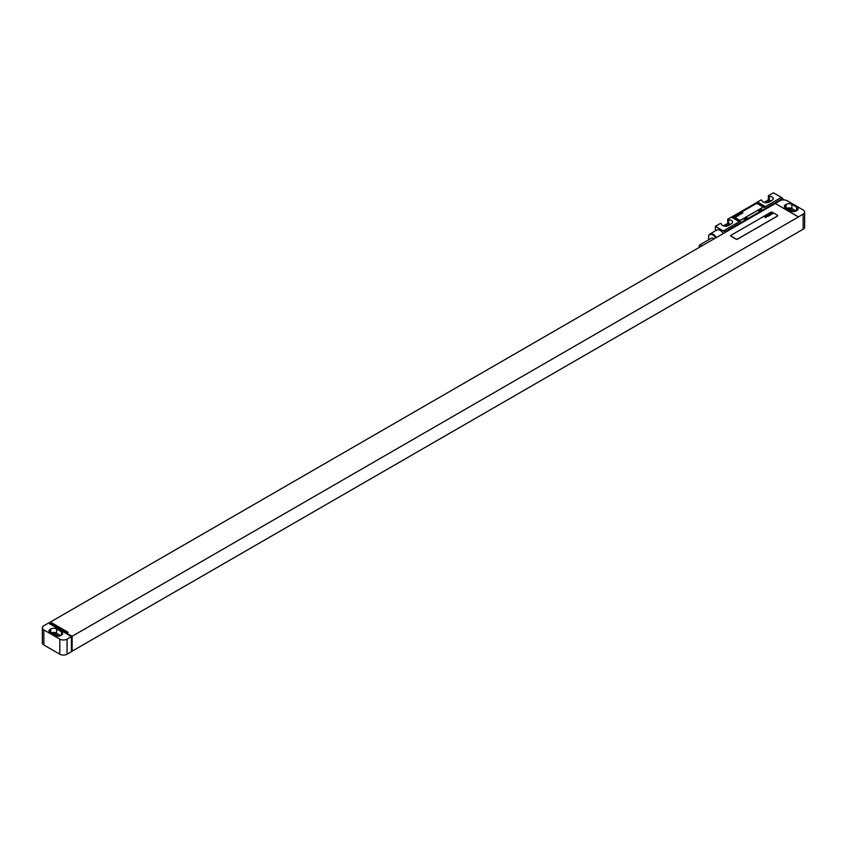 <?xml version="1.0" encoding="UTF-8"?>
<svg xmlns="http://www.w3.org/2000/svg" width="847" height="847" viewBox="0 0 847 847"><rect width="100%" height="100%" fill="white"/><g stroke="black" fill="none" stroke-linecap="round" stroke-linejoin="round"><path stroke-width="1.27" d="M804.65 212.057A5.124 2.965 0 0 1 803.147 214.153L798.435 216.874L775.227 203.471L779.939 200.75A5.124 2.965 0 0 1 787.191 200.75L803.147 209.961A5.124 2.965 0 0 1 804.65 212.057L804.65 227.134A5.124 2.965 180 0 1 803.147 229.23L798.361 231.909M796.836 210.596A4.097 2.372 0 0 0 798.043 208.913A4.097 2.372 0 0 0 796.836 207.24L791.903 204.392A4.097 2.372 0 0 0 786.101 204.392L785.529 204.73A4.097 2.372 0 0 0 784.322 206.403A4.097 2.372 0 0 0 785.529 208.076L790.452 210.924A4.097 2.372 0 0 0 796.254 210.924L796.836 207.24M796.106 211.009L791.903 208.584A4.097 2.372 0 0 0 786.26 208.5M794.19 211.57L790.749 209.59A2.456 1.419 0 0 0 787.752 209.368M775.227 203.471L798.435 216.959L72.133 636.277L72.133 651.184L798.435 231.951M50.375 622.884L50.375 622.047L775.227 203.555M48.639 623.053L49.655 622.46L67.421 632.72L68.152 632.307L50.375 622.047M71.413 636.616L48.565 623.011L43.853 625.732A5.124 2.965 0 0 0 42.35 627.828A5.124 2.965 0 0 0 43.853 629.914L59.809 639.125A5.124 2.965 0 0 0 67.061 639.125L71.413 636.616L71.413 651.692L67.061 654.202A5.124 2.965 180 0 1 59.809 654.202L43.853 644.991A5.124 2.965 180 0 1 42.35 642.894L42.35 627.828M72.133 651.184L71.413 650.771M72.133 636.277L49.655 623.636M730.686 235.794L730.686 235.71A1.027 0.593 0 0 0 730.993 236.133L736.064 239.066A1.027 0.593 0 0 0 737.515 239.066L777.398 216.038A1.027 0.593 0 0 0 777.398 215.202L772.326 212.269A1.027 0.593 0 0 0 770.876 212.269L730.993 235.297A1.027 0.593 0 0 0 730.993 236.218L736.064 239.15A1.027 0.593 0 0 0 737.515 239.15L777.398 216.123A1.027 0.593 0 0 0 777.705 215.657M50.015 624.26L50.015 623.508M58.824 636.129L55.383 634.149A2.456 1.419 0 0 0 52.398 633.927M60.74 635.568L56.548 633.143A4.097 2.372 0 0 0 50.894 633.058M56.548 628.95A4.097 2.372 0 0 0 50.746 628.95L50.164 629.289A4.097 2.372 0 0 0 48.957 630.962A4.097 2.372 0 0 0 50.164 632.635L55.097 635.483A4.097 2.372 0 0 0 60.899 635.483L61.471 635.155A4.097 2.372 0 0 0 62.678 633.471A4.097 2.372 0 0 0 61.471 631.798L56.548 628.95L56.548 633.143M781.389 197.404L765.434 206.615A10.259 5.918 -60 0 1 764.185 207.462L781.389 197.404L773.417 192.798L768.335 195.731L768.335 199.913L764.036 202.401M768.335 195.731L769.267 196.26A4.15 2.403 0 0 1 773.216 198.664A4.15 2.403 0 0 1 771.998 200.358L769.097 202.031A4.15 2.403 0 0 1 764.672 202.571A4.15 2.403 0 0 1 762.014 200.453L761.082 199.913L757.462 202.01A10.259 5.918 -60 0 1 756.212 202.857L732.602 216.483A10.259 5.918 -60 0 1 731.353 217.086L727.721 219.172L727.721 223.364L723.433 225.842M727.721 219.172L728.653 219.712A4.15 2.403 0 0 1 732.602 222.105A4.15 2.403 0 0 1 731.385 223.799L728.484 225.482A4.15 2.403 0 0 1 724.058 226.022A4.15 2.403 0 0 1 721.4 223.894L720.469 223.364L715.397 226.297L724.82 231.866L745.127 220.135A3.695 2.128 120 0 0 748.028 218.462L759.632 211.761A3.695 2.128 120 0 0 762.533 210.088L782.84 198.367L782.84 199.913M715.397 230.86L715.397 226.297M761.665 209.59L758.764 211.263A3.695 2.128 120 0 0 761.665 209.59L762.533 210.088M747.16 217.965L744.259 219.638A3.695 2.128 120 0 0 747.16 217.965L748.028 218.462M724.82 232.66L724.82 231.866M758.764 211.263L759.632 211.761M744.259 219.638L745.127 220.135M732.602 216.483L740.585 221.088L723.37 231.03M781.389 197.531L782.84 198.367M739.325 220.135A1.027 0.593 0 0 0 740.776 220.135L762.533 207.579A1.027 0.593 0 0 0 762.533 206.657L757.462 203.725A1.027 0.593 0 0 0 756.011 203.725L734.254 216.292A1.027 0.593 0 0 0 734.254 217.213L739.325 220.051A1.027 0.593 0 0 0 740.776 220.051L762.533 207.494A1.027 0.593 0 0 0 762.84 207.07L762.84 207.155M723.243 233.571A6.564 3.79 -120 0 0 720.109 230.352A6.564 3.79 -120 0 0 716.827 230.035L709.945 234.005A6.564 3.79 -120 0 0 708.579 237.012A6.564 3.79 -120 0 0 708.579 237.224M740.585 221.088A10.259 5.918 -60 0 1 739.325 221.692L723.37 230.903M739.325 221.692L731.353 217.086M765.434 206.615L757.462 202.01M771.225 200.803A4.15 2.403 0 0 0 769.267 200.453L768.335 199.913M769.849 201.597A2.308 1.334 0 0 0 767.435 201.904L766.006 202.729M730.622 224.243A4.15 2.403 0 0 0 728.653 223.894L727.721 223.364M729.246 225.037A2.308 1.334 0 0 0 726.821 225.355L725.392 226.181M769.267 196.26L769.267 200.453M728.653 219.712L728.653 223.894M716.35 237.552A6.564 3.79 -120 0 0 713.227 234.333A6.564 3.79 -120 0 0 709.945 234.005M715.736 237.901A6.056 3.494 -120 0 0 712.856 234.958A6.056 3.494 -120 0 0 708.579 237.435A6.056 3.494 -120 0 0 708.939 239.616M713.809 239.023A2.202 1.27 -120 0 0 712.856 238.102A2.202 1.27 -120 0 0 711.755 237.996L699.643 244.984A2.202 1.27 -120 0 0 699.506 247.271M701.697 246.011A2.202 1.27 -120 0 0 700.744 245.09A2.202 1.27 -120 0 0 699.643 244.984M733.957 216.79L733.957 216.705A1.027 0.593 0 0 0 734.254 217.128L739.325 220.051M772.792 213.666L771.024 213.02L772.792 213.666M771.31 214.206L771.882 213.878L770.421 213.412L771.31 214.206M771.416 214.471L769.976 213.624L771.416 214.471M770.569 214.958L768.981 214.196L770.569 214.958M770.061 215.254L768.653 214.386L770.061 215.254M768.79 214.947L769.447 215.254L768.79 214.947M769.14 215.784L767.424 215.096L769.14 215.784M768.536 216.123L767.043 215.318L768.536 216.123M767.244 216.26L767.943 216.165L766.969 215.36L767.244 216.26M767.001 216.451L766.302 215.921L767.001 216.451M767.213 216.334L766.006 215.964L767.213 216.334M766.08 216.927L766.8 216.821L765.328 216.303L766.08 216.927M766.186 217.181L765 216.493L766.186 217.181M766.08 217.552L764.365 216.864L766.08 217.552M742.967 212.946L741.686 212.83L742.967 212.946M741.951 213.539L740.659 213.423L741.951 213.539M740.924 214.122L739.643 214.016L740.924 214.122M738.87 214.46L739.727 214.82L738.87 214.46M738.838 215.117L737.79 215.17L738.838 215.117M737.144 215.456L738.213 216.017L737.144 215.456M735.694 216.292L737.049 216.26L735.694 216.292M735.111 216.737L736.265 217.033L735.111 216.737M785.529 204.73L785.529 208.076M786.101 204.392L786.101 208.415M791.903 204.392L791.903 208.584M790.749 209.59L790.749 211.083M803.147 214.153L803.147 229.23M67.061 654.202L67.061 639.125M55.383 634.149L55.383 635.642M50.746 628.95L50.746 632.974M50.164 629.289L50.164 632.635M61.471 631.798L61.471 635.155M43.853 629.914L43.853 644.991M59.809 654.202L59.809 639.125M756.212 202.857L764.185 207.462M767.435 202.613L767.435 201.904M726.821 226.064L726.821 225.355"/></g></svg>
